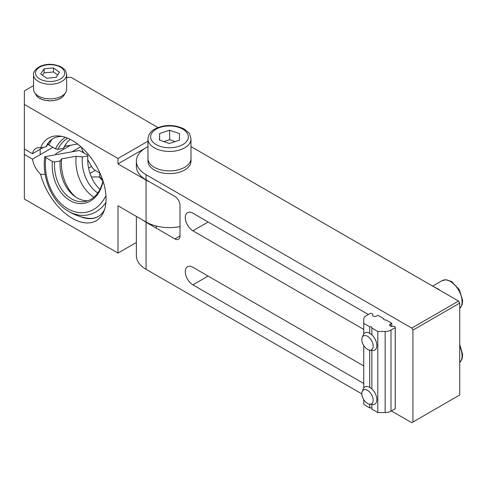 <?xml version="1.0" encoding="UTF-8"?>
<svg xmlns="http://www.w3.org/2000/svg" width="487" height="487" viewBox="0 0 487 487"><rect width="100%" height="100%" fill="white"/><g stroke="black" fill="none" stroke-linecap="round" stroke-linejoin="round"><path stroke-width="0.73" d="M391.384 410.937L411.752 422.698L412.921 422.022L412.921 330.119L411.752 328.092L146.07 174.705L146.07 179.843L174.863 196.462A7.281 4.206 60 0 1 180.013 205.386L180.013 235.927A7.281 4.206 60 0 1 178.504 239.263A7.281 4.206 60 0 1 174.863 238.898L146.07 222.279L146.07 269.311L361.841 393.886M412.921 422.022L459.734 394.994L459.734 303.091L458.565 301.063L192.889 147.677A33.104 19.115 180 0 0 190.995 146.666M368.33 314.511L192.889 213.221A10.757 6.209 -120 0 0 187.507 212.691A10.757 6.209 -120 0 0 185.857 221.311A10.757 6.209 -120 0 0 192.889 230.789L363.765 329.443M363.765 365.938L192.889 267.278A10.757 6.209 -120 0 0 187.507 266.748A10.757 6.209 -120 0 0 185.857 275.368A10.757 6.209 -120 0 0 192.889 284.852L363.765 383.506M411.752 328.092L458.565 301.063M146.07 174.705A33.104 19.115 180 0 1 136.372 161.191A33.104 19.115 180 0 1 147.963 146.666M459.734 303.091L412.921 330.119M136.372 216.411L136.372 255.791A33.104 19.115 0 0 0 146.07 269.311M143.001 220.234A33.104 19.115 0 0 0 146.07 222.279M146.07 179.843A33.104 19.115 180 0 1 136.372 166.329L136.372 161.191M70.536 145.272L55.719 153.825A16.966 9.795 -120 0 0 56.127 154.665M45.151 174.303L40.604 174.316A47.696 27.54 -120 0 0 72.015 218.194A47.696 27.54 -120 0 0 103.841 211.522A47.696 27.54 -120 0 0 96.183 165.665A47.696 27.54 -120 0 0 60.303 136.11A47.696 27.54 -120 0 0 40.604 147.92L46.088 146.745A45.023 25.994 -120 0 1 53.101 138.558A45.023 25.994 -120 0 1 62.33 136.47M52.925 147.324L32.483 159.127A16.966 9.795 -120 0 0 40.604 174.316M80.075 216.52A45.023 25.994 -120 0 0 98.124 216.532A45.023 25.994 -120 0 0 104.547 209.587M87.727 159.76L91.538 166.414A7.451 4.298 -120 0 0 95.288 170.389L99.634 172.897L99.847 176.805A45.023 25.994 -120 0 0 102.775 180.239M102.879 181.024A45.023 25.994 60 0 1 99.445 177.037A35.953 20.758 0 0 0 91.404 177.079M99.445 177.037L99.847 176.805M33.548 85.609L24.35 90.917L24.35 149.028L32.483 153.722L43.812 147.177M48.335 144.572L47.069 145.303M81.524 147.269A7.451 4.298 -120 0 0 82.985 151.469L83.691 152.705M99.634 172.897A47.696 27.54 -120 0 0 100.31 173.829M157.977 127.521L71.163 77.403L66.652 77.403M147.963 141.181L117.982 158.488L24.35 104.431M136.372 242.471L117.982 253.088L117.982 205.788L146.07 222.005L146.07 180.111A33.104 19.115 0 0 0 149.606 181.882M24.35 149.028L24.35 199.031L117.982 253.088M180.013 226.613A33.104 19.115 180 0 1 146.07 222.005M147.963 146.587L146.124 147.646M146.015 147.707L117.982 163.894L117.982 158.488M146.07 180.111L117.982 163.894M46.088 146.745L46.49 146.514A45.023 25.994 60 0 1 53.302 138.442M98.325 216.417A45.023 25.994 60 0 1 86.382 218.054M24.35 154.434L32.483 159.127M40.604 147.92A16.966 9.795 -120 0 0 35.764 148.529A16.966 9.795 -120 0 0 32.483 153.722M159.626 133.475L159.468 140.098L169.324 143.482L179.332 140.256L179.484 133.633L169.634 130.248L159.626 133.475L159.626 140.153M150.702 164.551A21.519 12.425 0 0 0 174.906 170.511A21.519 12.425 0 0 0 190.995 158.488A21.519 12.425 180 0 1 187.732 165.069A21.519 12.425 180 0 1 163.553 170.432A21.519 12.425 180 0 1 147.963 158.488A21.519 12.425 0 0 0 150.702 164.551M175.15 141.601L169.634 139.708L169.634 130.248M169.634 139.708L163.802 141.589M93.924 197.174A36.415 26.724 -100.2 0 1 76.106 156.26L82.327 156.96A33.104 24.295 -100.2 0 0 97.753 192.992M77.591 144L64.85 146.295L63.401 148.365L57.88 149.357L55.579 148.864L48.998 145.053L48.012 144.128L48.359 142.959M57.88 149.357A33.104 24.295 79.8 0 1 67.839 138.241M102.94 180.738A33.104 24.295 79.8 0 1 85 201.49A33.104 24.295 79.8 0 1 54.66 161.934L52.359 161.434A34.76 25.507 79.8 0 0 73.36 202.16A34.76 25.507 79.8 0 0 103.086 181.201M55.579 148.864A34.76 25.507 79.8 0 1 65.428 137.328M44.774 156.966L52.359 161.434M44.798 156.704L79.29 150.501L87.776 155.073L87.861 155.962A33.104 24.295 -100.2 0 0 99.957 189.37M63.401 148.365A33.104 24.295 79.8 0 1 65.179 145.126A33.104 24.295 79.8 0 1 70.231 139.355M87.727 200.772A33.104 24.295 79.8 0 1 74.334 196.06A33.104 24.295 79.8 0 1 60.187 160.935L54.66 161.934M87.861 155.962L82.327 156.96M60.187 160.935L61.63 158.865L76.106 156.26M64.85 146.295A36.415 26.724 79.8 0 1 66.135 143.72M75.722 197.046A36.415 26.724 79.8 0 1 61.63 158.865M190.995 139.026L190.995 161.191A21.519 12.425 180 0 1 187.732 167.772A21.519 12.425 180 0 1 163.553 173.135A21.519 12.425 180 0 1 147.963 161.191L147.963 139.026A21.519 12.425 0 0 0 150.702 145.089A21.519 12.425 0 0 0 174.906 151.049A21.519 12.425 0 0 0 190.995 139.026C190.204 135.009 189.321 132.799 188.347 132.409L183.976 128.933C174.407 124.392 164.795 124.362 155.146 128.842C150.653 131.259 148.255 134.649 147.963 139.026M37.968 96.986L37.742 96.803A14.896 8.602 -0 0 0 38.516 97.406L38.516 97.68A14.896 8.602 -0 0 0 40.324 98.758L40.324 98.484A14.896 8.602 -0 0 0 41.34 98.952L41.34 99.226A14.896 8.602 -0 0 0 43.562 99.999L43.562 99.725A14.896 8.602 -0 0 0 44.755 100.024L44.755 100.298A14.896 8.602 -0 0 0 47.251 100.712L47.251 100.438A14.896 8.602 -0 0 0 48.536 100.553L48.536 100.821A14.896 8.602 -0 0 0 51.129 100.846L51.129 100.578A14.896 8.602 -0 0 0 52.426 100.492L52.426 100.76A14.896 8.602 -0 0 0 54.94 100.401L54.94 100.133A14.896 8.602 -0 0 0 56.151 99.853L56.151 100.127A14.896 8.602 -0 0 0 58.422 99.403L58.422 99.129A14.896 8.602 -0 0 0 59.469 98.684L59.469 98.952A14.896 8.602 -0 0 0 61.338 97.911L61.338 97.644A14.896 8.602 -0 0 0 62.147 97.053L62.147 97.327A14.896 8.602 -0 0 0 63.487 96.042L63.487 95.769A14.896 8.602 -0 0 0 64.004 95.081L64.004 95.355A14.896 8.602 -0 0 0 64.722 93.912L64.722 93.772M36.16 95.032L36.014 94.795A14.896 8.602 -0 0 0 36.488 95.495L36.488 95.762A14.896 8.602 -0 0 0 37.742 97.071M35.411 93.699A14.896 8.602 -0 0 0 36.014 95.062M371.861 408.429A1.656 0.956 0 0 0 369.712 407.887L369.712 404.192M377.809 412.562L377.809 331.47L385.15 331.47L385.15 412.562L377.809 412.562L371.861 409.123L371.861 404.484M385.15 412.562A8.273 4.779 0 0 0 391 411.162L395.207 408.733L395.207 327.648L395.207 408.733A1.985 1.144 0 0 0 395.243 408.508A1.985 1.144 0 0 0 395.207 408.283M385.15 331.47A8.273 4.779 0 0 0 391 330.076L395.207 327.648A1.985 1.144 0 0 0 395.243 327.416A1.985 1.144 0 0 0 392.668 326.32A2.319 1.339 0 0 1 389.667 325.048A2.319 1.339 0 0 1 390.349 324.099L391.737 323.295L385.905 319.929A1.656 0.956 0 0 1 383.646 319.04A1.656 0.956 0 0 1 383.756 318.693L377.924 315.32L376.536 316.124A2.319 1.339 0 0 1 374.01 316.416A2.319 1.339 0 0 1 372.579 315.18A2.319 1.339 0 0 1 372.683 314.785A1.985 1.144 180 0 0 372.774 314.444A1.985 1.144 180 0 0 370.394 313.324L366.187 315.746A8.273 4.779 0 0 0 363.765 319.125L363.765 323.362L369.712 326.801A1.656 0.956 0 0 1 371.971 327.69A1.656 0.956 0 0 1 371.861 328.037L377.809 331.47M371.861 334.861L371.861 328.037M369.712 333.291L369.712 326.801M383.756 319.387L383.756 318.693M369.712 387.348L369.712 350.135M371.861 388.924L371.861 350.427M391.737 323.295L391.737 326.375M369.712 407.887L363.765 404.454L363.765 399.638M363.765 387.975L363.765 345.581M363.765 333.918L363.765 323.362M372.22 349.191A8.017 4.633 -120 0 0 370.114 338.514A8.017 4.633 -120 0 0 362.212 337.43A8.017 4.633 -120 0 0 363.497 345.143A8.017 4.633 -120 0 0 369.53 350.11A8.017 4.633 -120 0 0 372.22 349.191M369.53 350.11L372.354 350.494A9.929 5.734 -120 0 0 374.813 350.074A9.929 5.734 -120 0 0 375.684 349.356A9.929 5.734 -120 0 0 374.308 337.783A9.929 5.734 -120 0 0 364.885 332.871A9.929 5.734 -120 0 0 363.29 334.794L362.212 337.43M435.402 287.695A16.552 9.557 60 0 1 440.059 290.38M363.503 389.935A8.017 4.633 -120 0 0 362.212 391.487A8.017 4.633 -120 0 0 363.497 399.2A8.017 4.633 -120 0 0 369.53 404.167A8.017 4.633 -120 0 0 372.269 396.077A8.017 4.633 -120 0 0 363.503 389.935M369.53 404.167L372.354 404.551A9.929 5.734 -120 0 0 374.813 404.131A9.929 5.734 -120 0 0 374.82 392.674A9.929 5.734 -120 0 0 364.891 386.928A9.929 5.734 -120 0 0 364.885 386.934A9.929 5.734 -120 0 0 363.29 388.851L362.212 391.487M53.515 67.924L44.08 68.795L40.658 73.945L46.679 78.23L56.115 77.36L59.536 72.21L53.515 67.924L53.515 71.979L44.08 72.849L44.08 68.795M33.548 74.7L33.548 89.298A16.552 9.557 -0 0 0 50.1 98.849A16.552 9.557 -0 0 0 66.652 89.298L66.652 74.7C65.909 71.352 65.161 69.58 64.4 69.385L61.07 66.853C53.722 63.633 46.728 63.468 40.08 66.366C35.435 69.002 33.256 71.778 33.548 74.7A16.552 9.557 -0 0 0 50.1 84.257A16.552 9.557 -0 0 0 66.652 74.7M44.08 72.849L42.491 75.248M57.709 74.961L53.515 71.979M180.013 235.927L174.863 238.898M208.101 222.005L192.889 230.789M208.101 276.062L192.889 284.852M90.01 173.433L95.288 170.389M82.266 151.883L82.985 151.469M88.597 168.112L91.538 166.414M71.93 151.828L80.854 146.672M153.009 142.186A18.871 10.897 0 0 0 185.693 142.441A18.871 10.897 0 0 0 169.738 125.975A18.871 10.897 0 0 0 153.009 142.186M105.916 202.47A46.843 34.376 79.8 0 1 66.737 210.244A52.967 52.967 0 0 0 88.701 218.419M48.998 145.053A43.915 32.227 79.8 0 1 51.823 139.452M105.953 195.658A43.915 32.227 79.8 0 1 66.786 208.156A43.915 32.227 79.8 0 1 45.784 157.624M372.683 315.576L372.683 314.785M391 330.076L391 411.162M390.349 324.099L390.349 325.992M432.651 286.106L442.099 280.652A16.552 9.557 60 0 1 458.042 289.205A16.552 9.557 60 0 1 459.734 308.496M459.734 346.342A16.552 9.557 60 0 1 459.734 362.559M40.926 66.542A14.567 8.407 -0 0 0 44.889 80.927A14.567 8.407 -0 0 0 64.485 71.759A14.567 8.407 -0 0 0 40.926 66.542M156.236 228.147L156.236 226.011M44.707 156.863C41.973 177.268 51.47 200.601 66.737 210.244M395.243 408.508L395.243 327.416M372.774 315.716L372.774 314.444M442.099 280.652L446.329 279.721L451.686 281.559L459.332 289.71L462.65 300.406L462.133 304.685L459.734 308.539M459.734 344.486L462.65 354.463L462.133 358.742L459.734 362.602M40.165 154.689L40.165 149.284"/></g></svg>
